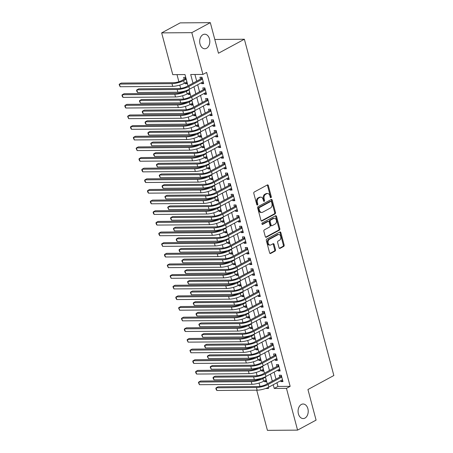 <?xml version="1.0" encoding="UTF-8"?>
<svg xmlns="http://www.w3.org/2000/svg" width="453" height="453" viewBox="0 0 453 453"><rect width="100%" height="100%" fill="white"/><g stroke="black" fill="none" stroke-linecap="round" stroke-linejoin="round"><path stroke-width="0.68" d="M270.985 197.701A0.781 0.544 89.6 0 0 271.296 196.698L268.346 185.6A1.116 0.776 89.6 0 0 267.61 184.875A1.116 0.776 89.6 0 0 267.338 184.949L254.258 192.015A1.116 0.776 89.6 0 0 253.81 193.454L256.76 204.552A0.781 0.544 89.6 0 0 257.78 204.003L257.4 202.565A3.573 2.492 89.6 0 1 258.833 197.967L259.926 197.378A3.573 2.492 89.6 0 1 260.786 197.151A3.573 2.492 89.6 0 1 263.136 199.462L263.521 200.9A0.781 0.544 89.6 0 0 264.541 200.351L264.156 198.912A3.573 2.492 89.6 0 1 265.594 194.314L266.681 193.725A3.573 2.492 89.6 0 1 267.542 193.499A3.573 2.492 89.6 0 1 269.897 195.809L270.277 197.248A0.781 0.544 89.6 0 0 270.985 197.701M270.384 197.491A0.781 0.544 89.6 0 0 270.481 196.704L267.53 185.605A1.116 0.776 89.6 0 0 267.185 185.028M256.868 204.801A0.781 0.544 89.6 0 0 256.964 204.009L256.585 202.57L257.4 202.565M263.623 201.143A0.781 0.544 89.6 0 0 263.725 200.356L263.34 198.918L264.156 198.912M301.336 404.472A7.276 5.074 89.6 0 0 298.159 412.604A7.276 5.074 89.6 0 0 303.199 418.561A7.276 5.074 89.6 0 0 304.96 418.096A7.276 5.074 89.6 0 0 308.131 409.965A7.276 5.074 89.6 0 0 303.091 404.008A7.276 5.074 89.6 0 0 301.336 404.472M202.938 34.677A7.276 5.074 89.6 0 0 199.767 42.809A7.276 5.074 89.6 0 0 204.807 48.76A7.276 5.074 89.6 0 0 206.562 48.295A7.276 5.074 89.6 0 0 209.733 40.164A7.276 5.074 89.6 0 0 204.694 34.207A7.276 5.074 89.6 0 0 202.938 34.677M279.02 247.751A1.116 0.776 89.6 0 0 279.756 248.476A1.116 0.776 89.6 0 0 280.028 248.403L283.697 246.421A1.116 0.776 89.6 0 0 284.144 244.982L280.866 232.655A1.116 0.776 89.6 0 0 280.13 231.93A1.116 0.776 89.6 0 0 279.858 232.004L266.777 239.071A1.116 0.776 89.6 0 0 266.33 240.509L269.609 252.836A1.116 0.776 89.6 0 0 270.345 253.561A1.116 0.776 89.6 0 0 270.617 253.487L275.045 251.092A1.116 0.776 89.6 0 0 275.498 249.654L274.093 244.382A1.116 0.776 89.6 0 0 273.357 243.657A1.116 0.776 89.6 0 0 273.085 243.731L270.888 244.914A2.984 2.084 89.6 0 1 270.169 245.107A2.984 2.084 89.6 0 1 268.102 242.666A2.984 2.084 89.6 0 1 269.405 239.326L278.012 234.677A2.984 2.084 89.6 0 1 278.737 234.484A2.984 2.084 89.6 0 1 280.803 236.925A2.984 2.084 89.6 0 1 279.501 240.26L278.068 241.036A1.116 0.776 89.6 0 0 277.615 242.474L279.02 247.751M188.006 85.86L185 74.558L172.769 74.654L161.659 32.882L180.164 22.882L210.322 22.65L218.465 53.244L244.377 39.241L333.85 375.514L307.938 389.523L316.081 420.118L297.57 430.118L267.417 430.35L256.726 390.175M210.322 22.65L191.812 32.656L202.927 74.422L190.702 74.513L193.001 83.159M276.947 382.734L277.932 386.443L290.158 386.352L206.63 72.423L202.927 74.422M290.158 386.352L286.46 388.351L297.57 430.118M275.05 213.935A1.116 0.776 89.6 0 0 275.498 212.497L272.219 200.169A1.116 0.776 89.6 0 0 271.483 199.445A1.116 0.776 89.6 0 0 271.217 199.518L258.136 206.591A1.116 0.776 89.6 0 0 257.689 208.023L260.968 220.351A1.116 0.776 89.6 0 0 261.704 221.075A1.116 0.776 89.6 0 0 261.97 221.002L275.05 213.935L274.235 213.941A1.116 0.776 89.6 0 0 274.682 212.502L271.404 200.175A1.116 0.776 89.6 0 0 271.064 199.603M276.54 216.415L279.824 228.737A1.116 0.776 89.6 0 1 279.371 230.175L266.29 237.247A1.116 0.776 89.6 0 1 266.024 237.315A1.116 0.776 89.6 0 1 265.288 236.596L263.884 231.319A1.116 0.776 89.6 0 1 264.331 229.881L269.637 227.015A1.116 0.776 89.6 0 0 270.084 225.577L269.156 222.078A1.116 0.776 89.6 0 0 268.419 221.353A1.116 0.776 89.6 0 0 268.153 221.426L262.627 224.411A0.781 0.544 89.6 0 1 262.242 222.95L275.537 215.764A1.116 0.776 89.6 0 1 275.809 215.69A1.116 0.776 89.6 0 1 276.54 216.415L275.73 216.421L279.008 228.742L279.824 228.737M264.393 380.831L264.637 381.749L266.421 380.78M261.562 370.192L261.806 371.103L263.589 370.141M258.731 359.552L258.974 360.463L260.758 359.501M255.9 348.906L256.143 349.824L257.927 348.855M253.068 338.266L253.312 339.178L255.096 338.215M250.237 327.627L250.481 328.538L252.264 327.576M247.406 316.981L247.649 317.898L249.433 316.93M244.575 306.341L244.818 307.253L246.602 306.29M241.743 295.701L241.987 296.613L243.771 295.65M238.912 285.062L239.156 285.973L240.939 285.005M236.081 274.416L236.324 275.328L238.108 274.365M233.25 263.776L233.493 264.688L235.277 263.725M230.418 253.136L230.662 254.048L232.446 253.08M227.587 242.491L227.831 243.403L229.614 242.44M224.756 231.851L224.994 232.763L226.783 231.8M221.925 221.211L222.163 222.123L223.952 221.155M219.088 210.566L219.331 211.483L221.121 210.515M216.257 199.926L216.5 200.838L218.289 199.875M213.425 189.286L213.669 190.198L215.458 189.235M210.594 178.641L210.838 179.558L212.621 178.59M207.763 168.001L208.006 168.912L209.79 167.95M204.932 157.361L205.175 158.273L206.959 157.31M202.1 146.715L202.344 147.633L204.127 146.664M199.269 136.076L199.513 136.987L201.296 136.025M196.438 125.436L196.681 126.347L198.465 125.385M193.607 114.79L193.85 115.708L195.634 114.739M190.775 104.15L191.019 105.062L192.802 104.099M187.944 93.511L188.188 94.422L189.971 93.46M201.415 82.74L201.659 83.658L203.691 83.641L201.993 77.253L199.96 77.27L200.453 79.133M204.246 93.386L204.49 94.298L206.523 94.281L204.824 87.899L202.791 87.91L203.284 89.773M207.078 104.026L207.321 104.937L209.36 104.926L207.655 98.539L205.622 98.556L206.115 100.419M209.909 114.666L210.152 115.583L212.191 115.566L210.492 109.179L208.454 109.196L208.946 111.059M212.74 125.311L212.984 126.223L215.022 126.206L213.323 119.824L211.285 119.835L211.778 121.698M215.571 135.951L215.815 136.863L217.853 136.846L216.155 130.464L214.116 130.481L214.609 132.344M218.403 146.591L218.646 147.508L220.685 147.491L218.986 141.104L216.947 141.121L217.44 142.984M221.234 157.236L221.477 158.148L223.516 158.131L221.817 151.749L219.779 151.761L220.271 153.624M224.065 167.876L224.309 168.788L226.347 168.771L224.648 162.389L222.61 162.406L223.103 164.263M226.896 178.516L227.14 179.433L229.178 179.416L227.48 173.029L225.441 173.046L225.934 174.909M229.728 189.161L229.971 190.073L232.01 190.056L230.311 183.669L228.272 183.686L228.771 185.549M232.559 199.801L232.802 200.713L234.841 200.696L233.142 194.314L231.104 194.331L231.602 196.189M235.39 210.441L235.634 211.353L237.672 211.341L235.973 204.954L233.935 204.971L234.433 206.834M238.221 221.087L238.465 221.998L240.503 221.981L238.805 215.594L236.766 215.611L237.264 217.474M241.053 231.726L241.296 232.638L243.335 232.621L241.636 226.24L239.597 226.257L240.096 228.114M243.884 242.366L244.127 243.278L246.166 243.267L244.467 236.879L242.429 236.896L242.927 238.759M246.715 253.006L246.959 253.923L248.997 253.906L247.298 247.519L245.26 247.536L245.758 249.399M249.546 263.652L249.79 264.563L251.828 264.546L250.13 258.165L248.091 258.176L248.589 260.039M252.383 274.291L252.621 275.203L254.66 275.192L252.961 268.805L250.922 268.822L251.421 270.684M255.215 284.931L255.452 285.849L257.491 285.832L255.792 279.444L253.754 279.461L254.252 281.324M258.046 295.577L258.289 296.489L260.322 296.472L258.623 290.09L256.591 290.101L257.083 291.964M260.877 306.217L261.121 307.128L263.153 307.117L261.455 300.73L259.422 300.747L259.914 302.61M263.708 316.857L263.952 317.774L265.985 317.757L264.286 311.37L262.253 311.387L262.746 313.25M266.54 327.502L266.783 328.414L268.822 328.397L267.117 322.015L265.084 322.026L265.577 323.889M269.371 338.142L269.614 339.054L271.653 339.042L269.954 332.655L267.916 332.672L268.408 334.535M272.202 348.782L272.446 349.699L274.484 349.682L272.785 343.295L270.747 343.312L271.239 345.175M275.033 359.427L275.277 360.339L277.315 360.322L275.617 353.94L273.578 353.952L274.071 355.815M277.865 370.067L278.108 370.979L280.147 370.967L278.448 364.58L276.409 364.597L276.902 366.46M194.926 74.485L196.704 81.161M197.667 84.768L199.535 91.8M200.498 95.407L202.366 102.44M203.329 106.053L205.198 113.086M206.16 116.693L208.029 123.726M208.992 127.333L210.86 134.365M211.823 137.978L213.691 145.011M214.654 148.618L216.523 155.651M217.485 159.258L219.354 166.291M220.317 169.903L222.185 176.936M223.148 180.543L225.022 187.576M225.979 191.183L227.853 198.216M228.81 201.828L230.685 208.861M231.642 212.468L233.516 219.501M234.473 223.108L236.347 230.141M237.304 233.754L239.178 240.786M240.135 244.394L242.01 251.426M242.967 255.033L244.841 262.066M245.798 265.679L247.672 272.706M248.635 276.319L250.503 283.351M251.466 286.959L253.335 293.991M254.297 297.604L256.166 304.631M257.128 308.244L258.997 315.277M259.96 318.884L261.828 325.917M262.791 329.529L264.66 336.556M265.622 340.169L267.491 347.202M268.453 350.809L270.322 357.842M271.285 361.449L273.153 368.482M274.116 372.094L275.985 379.127M280.696 380.707L280.939 381.624L282.978 381.607L281.279 375.22L279.241 375.237L279.733 377.1M176.998 74.62L178.89 81.744M179.784 85.096L180.668 88.409M181.568 91.8L181.721 92.384M182.616 95.736L183.499 99.054M184.399 102.446L184.552 103.029M185.447 106.376L186.33 109.694M187.231 113.086L187.389 113.669M188.278 117.021L189.161 120.334M190.062 123.726L190.22 124.309M191.109 127.661L191.993 130.979M192.893 134.371L193.052 134.949M193.941 138.301L194.824 141.619M195.724 145.011L195.883 145.594M196.772 148.946L197.655 152.259M198.556 155.651L198.714 156.234M199.603 159.586L200.486 162.904M201.387 166.296L201.545 166.874M202.434 170.226L203.318 173.544M204.218 176.936L204.377 177.519M205.266 180.872L206.149 184.184M207.055 187.576L207.208 188.159M208.097 191.511L208.98 194.83M209.886 198.221L210.039 198.799M210.928 202.151L211.811 205.469M212.717 208.861L212.87 209.445M213.759 212.797L214.643 216.109M215.549 219.501L215.702 220.084M216.596 223.437L217.474 226.755M218.38 230.141L218.533 230.724M219.428 234.076L220.305 237.395M221.211 240.786L221.364 241.37M222.259 244.722L223.136 248.034M224.042 251.426L224.195 252.01M225.09 255.362L225.973 258.68M226.874 262.066L227.027 262.649M227.921 266.002L228.805 269.32M229.705 272.712L229.858 273.295M230.753 276.647L231.636 279.96M232.536 283.351L232.689 283.935M233.584 287.287L234.467 290.605M235.367 293.991L235.52 294.575M236.415 297.927L237.298 301.245M238.199 304.637L238.352 305.22M239.246 308.567L240.13 311.885M241.03 315.277L241.183 315.86M242.078 319.212L242.961 322.525M243.861 325.917L244.02 326.5M244.909 329.852L245.792 333.17M246.692 336.562L246.851 337.145M247.74 340.492L248.623 343.81M249.524 347.202L249.682 347.785M250.571 351.137L251.455 354.45M252.355 357.842L252.514 358.425M253.403 361.777L254.286 365.095M255.186 368.487L255.345 369.07M256.234 372.417L257.117 375.735M258.017 379.127L258.176 379.71M259.065 383.062L259.948 386.375M185.113 82.865L185.356 83.782L187.395 83.765L185.696 77.378L183.658 77.395L184.15 79.258M188.188 94.422L190.226 94.405L188.912 89.479M191.019 105.062L193.057 105.051L191.744 100.119M193.85 115.708L195.889 115.691L194.58 110.77M196.681 126.347L198.72 126.33L197.412 121.415M199.513 136.987L201.551 136.976L200.243 132.055M202.344 147.633L204.382 147.616L203.074 142.695M205.175 158.273L207.214 158.256L205.905 153.341M208.006 168.912L210.045 168.895L208.737 163.969M210.838 179.558L212.876 179.541L211.568 174.615M213.669 190.198L215.707 190.181L214.382 185.266M216.5 200.838L218.539 200.821L217.214 195.906M219.331 211.483L221.37 211.466L220.045 206.545M222.163 222.123L224.201 222.106L222.876 217.185M224.994 232.763L227.032 232.746L225.707 227.831M227.831 243.403L229.864 243.391L228.539 238.471M230.662 254.048L232.695 254.031L231.387 249.105M233.493 264.688L235.526 264.671L234.218 259.745M236.324 275.328L238.363 275.316L237.032 270.396M239.156 285.973L241.194 285.956L239.864 281.036M241.987 296.613L244.025 296.596L242.695 291.681M244.818 307.253L246.857 307.242L245.526 302.321M247.649 317.898L249.688 317.881L248.357 312.961M250.481 328.538L252.519 328.521L251.205 323.595M253.312 339.178L255.35 339.167L254.037 334.24M256.143 349.824L258.182 349.807L256.851 344.886M258.974 360.463L261.013 360.446L259.682 355.531M261.806 371.103L263.844 371.092L262.514 366.171M264.637 381.749L266.675 381.732L265.345 376.811M244.377 39.241L214.796 39.468M161.659 32.882L191.812 32.656M265.588 388.51L268.527 388.487L268.244 387.423M267.287 383.827L265.413 376.783M264.456 373.187L262.581 366.137M261.624 362.542L259.75 355.497M258.793 351.902L256.919 344.858M255.962 341.262L254.088 334.212M253.131 330.616L251.256 323.572M250.299 319.977L248.425 312.932M247.468 309.337L245.594 302.287M244.637 298.691L242.763 291.647M241.806 288.051L239.926 281.007M238.969 277.412L237.095 270.367M236.138 266.772L234.263 259.722M233.306 256.126L231.432 249.082M230.475 245.486L228.601 238.442M227.644 234.847L225.77 227.797M224.813 224.201L222.938 217.157M221.981 213.561L220.107 206.517M219.15 202.921L217.276 195.872M216.319 192.276L214.445 185.232M213.488 181.636L211.613 174.592M210.656 170.996L208.782 163.946M207.825 160.351L205.951 153.307M204.994 149.711L203.12 142.667M202.163 139.071L200.288 132.021M199.331 128.425L197.457 121.381M196.5 117.786L194.626 110.742M193.669 107.146L191.795 100.096M190.838 96.5L188.963 89.456M273.244 384.733L274.235 388.442L286.46 388.351M193.963 86.766L195.832 93.799M196.795 97.412L198.663 104.445M199.626 108.052L201.494 115.085M202.457 118.692L204.326 125.724M205.288 129.337L207.163 136.37M208.12 139.977L209.994 147.01M210.951 150.617L212.825 157.65M213.782 161.262L215.656 168.295M216.613 171.902L218.488 178.935M219.445 182.542L221.319 189.575M222.276 193.188L224.15 200.22M225.107 203.827L226.981 210.86M227.938 214.467L229.813 221.5M230.775 225.113L232.644 232.14M233.606 235.753L235.475 242.785M236.438 246.392L238.306 253.425M239.269 257.038L241.138 264.065M242.1 267.678L243.969 274.711M244.931 278.318L246.8 285.35M247.763 288.963L249.631 295.99M250.594 299.603L252.463 306.636M253.425 310.243L255.294 317.276M256.256 320.888L258.125 327.915M259.088 331.528L260.956 338.561M261.919 342.168L263.793 349.201M264.75 352.808L266.624 359.841M267.581 363.453L269.456 370.486M270.413 374.093L272.287 381.126M277.932 386.443L274.235 388.442M185.356 83.782L187.14 82.814M201.659 83.658L203.442 82.689M204.49 94.298L206.274 93.335M207.321 104.937L209.105 103.975M210.152 115.583L211.936 114.615M212.984 126.223L214.767 125.26M215.815 136.863L217.599 135.9M218.646 147.508L220.43 146.54M221.477 158.148L223.261 157.18M224.309 168.788L226.092 167.825M227.14 179.433L228.924 178.465M229.971 190.073L231.755 189.105M232.802 200.713L234.586 199.75M235.634 211.353L237.417 210.39M238.465 221.998L240.249 221.03M241.296 232.638L243.08 231.676M244.127 243.278L245.917 242.315M246.959 253.923L248.748 252.955M249.79 264.563L251.579 263.601M252.621 275.203L254.41 274.241M255.452 285.849L257.242 284.88M258.289 296.489L260.073 295.526M261.121 307.128L262.904 306.166M263.952 317.774L265.735 316.806M266.783 328.414L268.567 327.451M269.614 339.054L271.398 338.091M272.446 349.699L274.229 348.731M275.277 360.339L277.06 359.376M278.108 370.979L279.892 370.016M280.939 381.624L282.723 380.656M267.542 193.499L266.726 193.505A3.573 2.492 89.6 0 0 265.866 193.731L266.681 193.725M263.34 198.918A3.573 2.492 89.6 0 1 264.779 194.32L265.866 193.731M260.786 197.151L259.971 197.157A3.573 2.492 89.6 0 0 259.11 197.383L259.926 197.378M256.585 202.57A3.573 2.492 89.6 0 1 258.017 197.972L259.11 197.383M261.307 220.928L274.235 213.941M271.511 201.868A0.781 0.544 89.6 0 0 270.803 201.415L259.326 207.616A0.781 0.544 89.6 0 0 259.008 208.623L259.41 210.141A3.573 2.492 89.6 0 0 261.766 212.451A3.573 2.492 89.6 0 0 262.627 212.225L270.475 207.984A3.573 2.492 89.6 0 0 271.913 203.386L271.511 201.868M270.367 201.415A0.781 0.544 89.6 0 0 269.988 201.421L270.803 201.415M261.766 212.451L260.951 212.457A3.573 2.492 89.6 0 1 258.595 210.147L258.193 208.629A0.781 0.544 89.6 0 1 258.51 207.627L269.988 201.421M265.634 237.168L278.555 230.181A1.116 0.776 89.6 0 0 279.008 228.742M268.419 221.353L267.604 221.358A1.116 0.776 89.6 0 0 267.338 221.432L262.083 224.275M275.141 224.037A2.984 2.084 89.6 0 0 276.443 220.702A2.984 2.084 89.6 0 0 274.376 218.261A2.984 2.084 89.6 0 0 273.657 218.454L270.622 220.09A1.116 0.776 89.6 0 0 270.175 221.528L271.104 225.028A1.116 0.776 89.6 0 0 271.84 225.753A1.116 0.776 89.6 0 0 272.111 225.679L275.141 224.037M274.376 218.261L273.561 218.267A2.984 2.084 89.6 0 0 272.842 218.459L273.657 218.454M271.84 225.753L271.024 225.758A1.116 0.776 89.6 0 1 270.288 225.033L269.359 221.534A1.116 0.776 89.6 0 1 269.807 220.096L272.842 218.459M275.73 216.421A1.116 0.776 89.6 0 0 275.384 215.843M278.737 234.484L277.921 234.49A2.984 2.084 89.6 0 0 277.196 234.682L278.012 234.677M270.169 245.107L269.354 245.113A2.984 2.084 89.6 0 1 267.287 242.672A2.984 2.084 89.6 0 1 268.589 239.337L277.196 234.682M269.954 253.414L274.235 251.098A1.116 0.776 89.6 0 0 274.682 249.66L273.278 244.388A1.116 0.776 89.6 0 0 272.933 243.81M279.365 248.323L282.882 246.426A1.116 0.776 89.6 0 0 283.329 244.988L280.05 232.661A1.116 0.776 89.6 0 0 279.705 232.089M186.087 78.845L184.898 78.856L181.596 80.64A5.685 1.416 165.1 0 1 173.822 82.672L121.291 83.075L119.439 84.071L171.97 83.669A8.528 2.123 -14.9 0 0 183.635 80.623L186.189 79.241M184.898 78.856L185.775 77.689M120.147 86.733L119.15 84.581L119.439 84.071L120.147 86.733L172.678 86.33A8.528 2.123 -14.9 0 0 184.343 83.284L186.896 81.902M202.383 78.72L201.2 78.731L186.795 86.517A5.685 1.416 165.1 0 1 179.014 88.545L138.714 88.856L136.863 89.858L177.168 89.547A8.528 2.123 -14.9 0 0 188.833 86.5L202.491 79.116M137.57 92.514L136.851 91.427L136.568 90.362L136.863 89.858L137.57 92.514L177.876 92.208A8.528 2.123 -14.9 0 0 189.541 89.162L203.199 81.778M201.2 78.731L202.078 77.565M185.028 90.957L184.428 91.279A5.685 1.416 165.1 0 1 176.653 93.312L124.122 93.714L122.27 94.717L174.801 94.315A8.528 2.123 -14.9 0 0 186.466 91.263L189.02 89.887M122.978 97.372L122.265 96.285L121.982 95.221L122.27 94.717L122.978 97.372L175.509 96.97A8.528 2.123 -14.9 0 0 187.174 93.924L189.728 92.542M187.859 101.597L187.259 101.919A5.685 1.416 165.1 0 1 179.484 103.952L126.953 104.354L125.102 105.356L177.633 104.954A8.528 2.123 -14.9 0 0 189.297 101.908L191.851 100.526M125.809 108.018L125.096 106.925L124.813 105.86L125.102 105.356L125.809 108.018L178.34 107.616A8.528 2.123 -14.9 0 0 190.005 104.564L192.559 103.188M190.69 112.242L190.09 112.565A5.685 1.416 165.1 0 1 182.316 114.598L129.785 115L127.933 115.996L180.464 115.594A8.528 2.123 -14.9 0 0 192.129 112.548L194.682 111.166M128.641 118.658L127.644 116.506L127.933 115.996L128.641 118.658L181.172 118.256A8.528 2.123 -14.9 0 0 192.836 115.209L195.39 113.828M193.522 122.882L192.921 123.205A5.685 1.416 165.1 0 1 185.147 125.238L132.616 125.64L130.764 126.642L183.295 126.24A8.528 2.123 -14.9 0 0 194.96 123.188L197.514 121.806M131.472 129.298L130.758 128.21L130.475 127.146L130.764 126.642L131.472 129.298L184.003 128.895A8.528 2.123 -14.9 0 0 195.668 125.849L198.221 124.467M205.215 89.366L204.031 89.371L189.626 97.157A5.685 1.416 165.1 0 1 181.846 99.19L141.546 99.496L139.694 100.498L180 100.187A8.528 2.123 -14.9 0 0 191.664 97.14L205.322 89.756M140.402 103.159L139.399 101.002L139.694 100.498L140.402 103.159L180.707 102.848A8.528 2.123 -14.9 0 0 192.372 99.802L206.03 92.418M204.031 89.371L204.909 88.205M208.046 100.005L206.862 100.011L192.457 107.797A5.685 1.416 165.1 0 1 184.677 109.83L144.377 110.141L142.525 111.138L182.831 110.832A8.528 2.123 -14.9 0 0 194.496 107.786L208.154 100.402M143.233 113.799L142.514 112.712L142.231 111.648L142.525 111.138L143.233 113.799L183.539 113.493A8.528 2.123 -14.9 0 0 195.203 110.441L208.861 103.063M206.862 100.011L207.74 98.845M210.877 110.645L209.694 110.657L195.288 118.443A5.685 1.416 165.1 0 1 187.514 120.47L147.208 120.781L145.356 121.783L185.662 121.472A8.528 2.123 -14.9 0 0 197.327 118.426L210.985 111.042M146.064 124.439L145.345 123.352L145.062 122.287L145.356 121.783L146.064 124.439L186.37 124.133A8.528 2.123 -14.9 0 0 198.035 121.087L211.693 113.703M209.694 110.657L210.571 109.49M213.708 121.285L212.525 121.296L198.12 129.082A5.685 1.416 165.1 0 1 190.345 131.115L150.039 131.421L148.188 132.423L188.493 132.112A8.528 2.123 -14.9 0 0 200.158 129.065L213.816 121.681M148.895 135.085L148.176 133.992L147.893 132.927L148.188 132.423L148.895 135.085L189.201 134.773A8.528 2.123 -14.9 0 0 200.866 131.727L214.524 124.343M212.525 121.296L213.403 120.13M196.353 133.522L195.753 133.845A5.685 1.416 165.1 0 1 187.978 135.877L135.447 136.279L133.595 137.282L186.126 136.88A8.528 2.123 -14.9 0 0 197.791 133.833L200.345 132.452M134.303 139.943L133.307 137.786L133.595 137.282L134.303 139.943L186.834 139.541A8.528 2.123 -14.9 0 0 198.499 136.489L201.053 135.113M216.545 131.931L215.356 131.936L200.951 139.722A5.685 1.416 165.1 0 1 193.176 141.755L152.871 142.066L151.019 143.063L191.325 142.757A8.528 2.123 -14.9 0 0 202.989 139.705L216.647 132.327M151.727 145.724L150.724 143.573L151.019 143.063L151.727 145.724L192.032 145.419A8.528 2.123 -14.9 0 0 203.697 142.367L217.355 134.988M215.356 131.936L216.234 130.77M199.184 144.167L198.59 144.49A5.685 1.416 165.1 0 1 190.809 146.523L138.278 146.925L136.427 147.921L188.958 147.519A8.528 2.123 -14.9 0 0 200.622 144.473L203.176 143.091M137.134 150.583L136.138 148.431L136.427 147.921L137.134 150.583L189.665 150.181A8.528 2.123 -14.9 0 0 201.33 147.134L203.884 145.753M219.377 142.57L218.187 142.582L203.782 150.368A5.685 1.416 165.1 0 1 196.007 152.395L155.702 152.706L153.85 153.709L194.156 153.397A8.528 2.123 -14.9 0 0 205.821 150.351L219.479 142.967M154.558 156.364L153.844 155.277L153.561 154.213L153.85 153.709L154.558 156.364L194.864 156.059A8.528 2.123 -14.9 0 0 206.528 153.012L220.186 145.628M218.187 142.582L219.065 141.415M202.015 154.807L201.421 155.13A5.685 1.416 165.1 0 1 193.641 157.163L141.109 157.565L139.264 158.567L191.789 158.159A8.528 2.123 -14.9 0 0 203.454 155.113L206.007 153.731M139.971 161.223L139.252 160.136L138.969 159.071L139.264 158.567L139.971 161.223L192.497 160.821A8.528 2.123 -14.9 0 0 204.161 157.774L206.715 156.393M222.208 153.21L221.019 153.222L206.613 161.008A5.685 1.416 165.1 0 1 198.839 163.04L158.533 163.346L156.681 164.348L196.987 164.037A8.528 2.123 -14.9 0 0 208.652 160.991L222.31 153.607M157.389 167.01L156.393 164.852L156.681 164.348L157.389 167.01L197.695 166.698A8.528 2.123 -14.9 0 0 209.36 163.652L223.018 156.268M221.019 153.222L221.896 152.055M204.847 165.447L204.252 165.77A5.685 1.416 165.1 0 1 196.472 167.803L143.941 168.205L142.095 169.207L194.62 168.805A8.528 2.123 -14.9 0 0 206.285 165.758L208.844 164.377M142.803 171.868L142.083 170.775L141.8 169.711L142.095 169.207L142.803 171.868L195.328 171.466A8.528 2.123 -14.9 0 0 206.993 168.414L209.552 167.038M225.039 163.856L223.85 163.861L209.445 171.647A5.685 1.416 165.1 0 1 201.67 173.68L161.364 173.992L159.513 174.988L199.818 174.682A8.528 2.123 -14.9 0 0 211.483 171.63L225.141 164.252M160.22 177.65L159.224 175.498L159.513 174.988L160.22 177.65L200.526 177.338A8.528 2.123 -14.9 0 0 212.191 174.292L225.849 166.914M223.85 163.861L224.728 162.695M207.678 176.092L207.083 176.415A5.685 1.416 165.1 0 1 199.303 178.442L146.772 178.85L144.926 179.847L197.451 179.445A8.528 2.123 -14.9 0 0 209.122 176.398L211.676 175.017M145.634 182.508L144.915 181.421L144.632 180.356L144.926 179.847L145.634 182.508L198.159 182.106A8.528 2.123 -14.9 0 0 209.83 179.06L212.383 177.678M227.87 174.496L226.681 174.507L212.276 182.293A5.685 1.416 165.1 0 1 204.501 184.32L164.196 184.631L162.344 185.634L202.65 185.322A8.528 2.123 -14.9 0 0 214.314 182.276L227.972 174.892M163.052 188.289L162.338 187.202L162.055 186.138L162.344 185.634L163.052 188.289L203.357 187.984A8.528 2.123 -14.9 0 0 215.022 184.937L228.68 177.553M226.681 174.507L227.559 173.34M210.509 186.732L209.915 187.055A5.685 1.416 165.1 0 1 202.134 189.088L149.609 189.49L147.757 190.492L200.283 190.084A8.528 2.123 -14.9 0 0 211.953 187.038L214.507 185.656M148.465 193.148L147.746 192.061L147.463 190.996L147.757 190.492L148.465 193.148L200.99 192.746A8.528 2.123 -14.9 0 0 212.661 189.699L215.215 188.318M230.702 185.135L229.512 185.147L215.107 192.933A5.685 1.416 165.1 0 1 207.332 194.966L167.027 195.271L165.175 196.274L205.481 195.962A8.528 2.123 -14.9 0 0 217.146 192.916L230.804 185.532M165.883 198.935L164.886 196.778L165.175 196.274L165.883 198.935L206.189 198.624A8.528 2.123 -14.9 0 0 217.853 195.577L231.511 188.193M229.512 185.147L230.39 183.98M213.34 197.372L212.746 197.695A5.685 1.416 165.1 0 1 204.966 199.728L152.44 200.13L150.589 201.132L203.114 200.73A8.528 2.123 -14.9 0 0 214.784 197.684L217.338 196.302M151.296 203.793L150.577 202.701L150.294 201.636L150.589 201.132L151.296 203.793L203.822 203.391A8.528 2.123 -14.9 0 0 215.492 200.339L218.046 198.963M233.533 195.781L232.344 195.787L217.938 203.573A5.685 1.416 165.1 0 1 210.164 205.605L169.858 205.917L168.006 206.913L208.312 206.608A8.528 2.123 -14.9 0 0 219.977 203.556L233.635 196.177M168.714 209.575L167.718 207.423L168.006 206.913L168.714 209.575L209.02 209.263A8.528 2.123 -14.9 0 0 220.685 206.217L234.343 198.839M232.344 195.787L233.221 194.62M216.172 208.018L215.577 208.34A5.685 1.416 165.1 0 1 207.797 210.368L155.271 210.775L153.42 211.772L205.951 211.37A8.528 2.123 -14.9 0 0 217.616 208.323L220.169 206.942M154.128 214.433L153.408 213.346L153.125 212.281L153.42 211.772L154.128 214.433L206.659 214.031A8.528 2.123 -14.9 0 0 218.323 210.985L220.877 209.603M236.364 206.421L235.175 206.432L220.77 214.212A5.685 1.416 165.1 0 1 212.995 216.245L172.689 216.557L170.838 217.559L211.143 217.247A8.528 2.123 -14.9 0 0 222.808 214.201L236.466 206.817M171.545 220.215L170.832 219.127L170.549 218.063L170.838 217.559L171.545 220.215L211.851 219.909A8.528 2.123 -14.9 0 0 223.516 216.862L237.174 209.479M235.175 206.432L236.053 205.266M219.003 218.657L218.408 218.98A5.685 1.416 165.1 0 1 210.628 221.013L158.103 221.415L156.251 222.417L208.782 222.01A8.528 2.123 -14.9 0 0 220.447 218.963L223.001 217.582M156.959 225.073L156.24 223.986L155.957 222.921L156.251 222.417L156.959 225.073L209.49 224.671A8.528 2.123 -14.9 0 0 221.155 221.625L223.708 220.243M239.195 217.061L238.006 217.072L223.601 224.858A5.685 1.416 165.1 0 1 215.826 226.891L175.521 227.196L173.669 228.199L213.975 227.887A8.528 2.123 -14.9 0 0 225.639 224.841L239.303 217.457M174.377 230.86L173.38 228.703L173.669 228.199L174.377 230.86L214.682 230.549A8.528 2.123 -14.9 0 0 226.347 227.502L240.011 220.118M238.006 217.072L238.89 215.905M221.834 229.297L221.24 229.62A5.685 1.416 165.1 0 1 213.459 231.653L160.934 232.055L159.082 233.057L211.613 232.655A8.528 2.123 -14.9 0 0 223.278 229.603L225.832 228.227M159.79 235.719L159.071 234.626L158.788 233.561L159.082 233.057L159.79 235.719L212.321 235.317A8.528 2.123 -14.9 0 0 223.986 232.264L226.54 230.888M242.027 227.706L240.837 227.712L226.432 235.498A5.685 1.416 165.1 0 1 218.657 237.531L178.352 237.836L176.5 238.839L216.806 238.533A8.528 2.123 -14.9 0 0 228.471 235.481L242.134 228.102M177.214 241.5L176.494 240.407L176.211 239.348L176.5 238.839L177.214 241.5L217.514 241.189A8.528 2.123 -14.9 0 0 229.178 238.142L242.842 230.758M240.837 227.712L241.721 226.545M224.665 239.943L224.071 240.266A5.685 1.416 165.1 0 1 216.296 242.293L163.765 242.695L161.914 243.697L214.445 243.295A8.528 2.123 -14.9 0 0 226.109 240.249L228.663 238.867M162.621 246.358L161.619 244.207L161.914 243.697L162.621 246.358L215.152 245.956A8.528 2.123 -14.9 0 0 226.817 242.91L229.371 241.528M244.858 238.346L243.669 238.357L229.269 246.138A5.685 1.416 165.1 0 1 221.489 248.17L181.183 248.482L179.337 249.478L219.637 249.173A8.528 2.123 -14.9 0 0 231.302 246.126L244.965 238.742M180.045 252.14L179.326 251.053L179.043 249.988L179.337 249.478L180.045 252.14L220.345 251.834A8.528 2.123 -14.9 0 0 232.01 248.788L245.673 241.404M243.669 238.357L244.552 237.191M227.497 250.583L226.902 250.905A5.685 1.416 165.1 0 1 219.127 252.938L166.596 253.34L164.745 254.337L217.276 253.935A8.528 2.123 -14.9 0 0 228.941 250.888L231.494 249.507M165.453 256.998L164.733 255.911L164.45 254.846L164.745 254.337L165.453 256.998L217.984 256.596A8.528 2.123 -14.9 0 0 229.648 253.55L232.202 252.168M247.689 248.986L246.5 248.997L232.1 256.783A5.685 1.416 165.1 0 1 224.32 258.816L184.014 259.122L182.168 260.124L222.468 259.812A8.528 2.123 -14.9 0 0 234.133 256.766L247.797 249.382M182.876 262.785L182.157 261.692L181.874 260.628L182.168 260.124L182.876 262.785L223.176 262.474A8.528 2.123 -14.9 0 0 234.841 259.427L248.504 252.044M246.5 248.997L247.383 247.831M230.328 261.222L229.733 261.545A5.685 1.416 165.1 0 1 221.959 263.578L169.428 263.98L167.576 264.982L220.107 264.58A8.528 2.123 -14.9 0 0 231.772 261.528L234.326 260.152M168.284 267.644L167.282 265.486L167.576 264.982L168.284 267.644L220.815 267.242A8.528 2.123 -14.9 0 0 232.48 264.19L235.033 262.808M250.52 259.631L249.331 259.637L234.931 267.423A5.685 1.416 165.1 0 1 227.151 269.456L186.846 269.762L185 270.764L225.3 270.458A8.528 2.123 -14.9 0 0 236.964 267.406L250.628 260.028M185.707 273.425L184.988 272.332L184.705 271.268L185 270.764L185.707 273.425L226.007 273.114A8.528 2.123 -14.9 0 0 237.672 270.067L251.336 262.683M249.331 259.637L250.215 258.47M233.159 271.868L232.565 272.191A5.685 1.416 165.1 0 1 224.79 274.218L172.259 274.62L170.407 275.622L222.938 275.22A8.528 2.123 -14.9 0 0 234.603 272.174L237.157 270.792M171.115 278.284L170.113 276.126L170.407 275.622L171.115 278.284L223.646 277.882A8.528 2.123 -14.9 0 0 235.311 274.835L237.865 273.453M253.352 270.271L252.162 270.282L237.763 278.063A5.685 1.416 165.1 0 1 229.982 280.096L189.682 280.407L187.831 281.404L228.131 281.098A8.528 2.123 -14.9 0 0 239.801 278.051L253.459 270.668M188.539 284.065L187.536 281.913L187.831 281.404L188.539 284.065L228.839 283.759A8.528 2.123 -14.9 0 0 240.509 280.707L254.167 273.329M252.162 270.282L253.046 269.116M235.99 282.508L235.396 282.831A5.685 1.416 165.1 0 1 227.621 284.863L175.09 285.265L173.239 286.262L225.77 285.86A8.528 2.123 -14.9 0 0 237.434 282.814L239.988 281.432M173.946 288.923L172.95 286.772L173.239 286.262L173.946 288.923L226.477 288.521A8.528 2.123 -14.9 0 0 238.142 285.475L240.696 284.093M256.183 280.911L254.999 280.922L240.594 288.708A5.685 1.416 165.1 0 1 232.814 290.741L192.514 291.047L190.662 292.049L230.962 291.738A8.528 2.123 -14.9 0 0 242.632 288.691L256.29 281.307M191.37 294.71L190.368 292.553L190.662 292.049L191.37 294.71L231.67 294.399A8.528 2.123 -14.9 0 0 243.34 291.353L256.998 283.969M254.999 280.922L255.877 279.756M238.822 293.148L238.227 293.47A5.685 1.416 165.1 0 1 230.452 295.503L177.921 295.905L176.07 296.908L228.601 296.505A8.528 2.123 -14.9 0 0 240.266 293.453L242.819 292.077M176.778 299.569L176.064 298.476L175.781 297.411L176.07 296.908L176.778 299.569L229.309 299.161A8.528 2.123 -14.9 0 0 240.973 296.115L243.527 294.733M259.014 291.556L257.831 291.562L243.425 299.348A5.685 1.416 165.1 0 1 235.645 301.381L195.345 301.687L193.493 302.689L233.793 302.383A8.528 2.123 -14.9 0 0 245.464 299.331L259.122 291.953M194.201 305.35L193.199 303.193L193.493 302.689L194.201 305.35L234.501 305.039A8.528 2.123 -14.9 0 0 246.172 301.992L259.829 294.609M257.831 291.562L258.708 290.396M241.659 303.793L241.058 304.11A5.685 1.416 165.1 0 1 233.284 306.143L180.753 306.545L178.901 307.547L231.432 307.145A8.528 2.123 -14.9 0 0 243.097 304.099L245.651 302.717M179.609 310.209L178.612 308.051L178.901 307.547L179.609 310.209L232.14 309.807A8.528 2.123 -14.9 0 0 243.805 306.76L246.358 305.379M261.845 302.196L260.662 302.208L246.256 309.988A5.685 1.416 165.1 0 1 238.476 312.021L198.176 312.332L196.325 313.329L236.63 313.023A8.528 2.123 -14.9 0 0 248.295 309.977L261.953 302.593M197.032 315.99L196.313 314.903L196.03 313.838L196.325 313.329L197.032 315.99L237.338 315.684A8.528 2.123 -14.9 0 0 249.003 312.632L262.661 305.254M260.662 302.208L261.54 301.041M244.49 314.433L243.89 314.756A5.685 1.416 165.1 0 1 236.115 316.789L183.584 317.191L181.732 318.187L234.263 317.785A8.528 2.123 -14.9 0 0 245.928 314.739L248.482 313.357M182.44 320.849L181.443 318.697L181.732 318.187L182.44 320.849L234.971 320.447A8.528 2.123 -14.9 0 0 246.636 317.4L249.19 316.018M264.677 312.836L263.493 312.847L249.088 320.633A5.685 1.416 165.1 0 1 241.307 322.666L201.007 322.972L199.156 323.974L239.461 323.663A8.528 2.123 -14.9 0 0 251.126 320.616L264.784 313.233M199.864 326.636L198.861 324.478L199.156 323.974L199.864 326.636L240.169 326.324A8.528 2.123 -14.9 0 0 251.834 323.278L265.492 315.894M263.493 312.847L264.371 311.681M247.321 325.073L246.721 325.396A5.685 1.416 165.1 0 1 238.946 327.428L186.415 327.83L184.564 328.833L237.095 328.431A8.528 2.123 -14.9 0 0 248.759 325.379L251.313 324.003M185.271 331.494L184.558 330.401L184.275 329.337L184.564 328.833L185.271 331.494L237.802 331.086A8.528 2.123 -14.9 0 0 249.467 328.04L252.021 326.658M267.508 323.482L266.324 323.487L251.919 331.273A5.685 1.416 165.1 0 1 244.139 333.306L203.839 333.612L201.987 334.614L242.293 334.303A8.528 2.123 -14.9 0 0 253.957 331.256L267.615 323.878M202.695 337.275L201.693 335.118L201.987 334.614L202.695 337.275L243.001 336.964A8.528 2.123 -14.9 0 0 254.665 333.918L268.323 326.534M266.324 323.487L267.202 322.321M250.152 335.718L249.552 336.035A5.685 1.416 165.1 0 1 241.777 338.068L189.246 338.47L187.395 339.473L239.926 339.07A8.528 2.123 -14.9 0 0 251.591 336.024L254.144 334.642M188.103 342.134L187.106 339.976L187.395 339.473L188.103 342.134L240.634 341.732A8.528 2.123 -14.9 0 0 252.298 338.685L254.852 337.304M270.339 334.121L269.156 334.133L254.75 341.913A5.685 1.416 165.1 0 1 246.976 343.946L206.67 344.257L204.818 345.254L245.124 344.948A8.528 2.123 -14.9 0 0 256.789 341.902L270.447 334.518M205.526 347.915L204.807 346.828L204.524 345.764L204.818 345.254L205.526 347.915L245.832 347.61A8.528 2.123 -14.9 0 0 257.497 344.557L271.154 337.179M269.156 334.133L270.033 332.966M252.984 346.358L252.383 346.681A5.685 1.416 165.1 0 1 244.609 348.714L192.078 349.116L190.226 350.112L242.757 349.71A8.528 2.123 -14.9 0 0 254.422 346.664L256.976 345.282M190.934 352.774L189.937 350.622L190.226 350.112L190.934 352.774L243.465 352.372A8.528 2.123 -14.9 0 0 255.13 349.325L257.683 347.944M255.815 356.998L255.215 357.321A5.685 1.416 165.1 0 1 247.44 359.354L194.909 359.756L193.057 360.758L245.588 360.356A8.528 2.123 -14.9 0 0 257.253 357.304L259.807 355.928M193.765 363.419L193.052 362.326L192.768 361.262L193.057 360.758L193.765 363.419L246.296 363.012A8.528 2.123 -14.9 0 0 257.961 359.965L260.515 358.583M258.646 367.643L258.051 367.961A5.685 1.416 165.1 0 1 250.271 369.993L197.74 370.395L195.889 371.398L248.42 370.996A8.528 2.123 -14.9 0 0 260.084 367.949L262.638 366.568M196.602 374.059L195.883 372.966L195.6 371.902L195.889 371.398L196.602 374.059L249.127 373.657A8.528 2.123 -14.9 0 0 260.792 370.605L263.346 369.229M273.17 344.761L271.987 344.773L257.581 352.559A5.685 1.416 165.1 0 1 249.807 354.586L209.501 354.897L207.65 355.899L247.955 355.588A8.528 2.123 -14.9 0 0 259.62 352.542L273.278 345.158M208.357 358.561L207.355 356.403L207.65 355.899L208.357 358.561L248.663 358.249A8.528 2.123 -14.9 0 0 260.328 355.203L273.986 347.819M271.987 344.773L272.865 343.606M276.007 355.407L274.818 355.412L260.413 363.198A5.685 1.416 165.1 0 1 252.638 365.231L212.332 365.537L210.481 366.539L250.786 366.228A8.528 2.123 -14.9 0 0 262.451 363.181L276.109 355.798M211.189 369.201L210.192 367.043L210.481 366.539L211.189 369.201L251.494 368.889A8.528 2.123 -14.9 0 0 263.159 365.843L276.817 358.459M274.818 355.412L275.696 354.246M278.838 366.047L277.649 366.052L263.244 373.838A5.685 1.416 165.1 0 1 255.469 375.871L215.164 376.183L213.312 377.179L253.618 376.873A8.528 2.123 -14.9 0 0 265.282 373.827L278.94 366.443M214.02 379.841L213.306 378.753L213.023 377.689L213.312 377.179L214.02 379.841L254.326 379.535A8.528 2.123 -14.9 0 0 265.99 376.483L279.648 369.104M277.649 366.052L278.527 364.892M261.477 378.283L260.883 378.606A5.685 1.416 165.1 0 1 253.102 380.639L200.571 381.041L198.725 382.038L251.251 381.636A8.528 2.123 -14.9 0 0 262.916 378.589L265.469 377.207M199.433 384.699L198.431 382.547L198.725 382.038L199.433 384.699L251.959 384.297A8.528 2.123 -14.9 0 0 263.623 381.25L266.183 379.869M281.67 376.686L280.481 376.698L266.075 384.484A5.685 1.416 165.1 0 1 258.301 386.511L217.995 386.822L216.143 387.825L256.449 387.513A8.528 2.123 -14.9 0 0 268.114 384.467L281.772 377.083M216.851 390.48L216.138 389.393L215.855 388.329L216.143 387.825L216.851 390.48L257.157 390.175A8.528 2.123 -14.9 0 0 268.822 387.128L282.479 379.744M280.481 376.698L281.358 375.531M270.481 196.704L271.296 196.698M256.964 204.009L257.78 204.003M263.725 200.356L264.541 200.351M264.779 194.32L265.594 194.314M258.017 197.972L258.833 197.967M267.53 185.605L268.346 185.6M261.432 221.007L261.97 221.002M271.404 200.175L272.219 200.169M274.682 212.502L275.498 212.497M258.51 207.627L259.326 207.616M258.193 208.629L259.008 208.623M258.595 210.147L259.41 210.141M278.555 230.181L279.371 230.175M265.752 237.247L266.29 237.247M267.338 221.432L268.153 221.426M262.253 224.416L262.627 224.411M269.807 220.096L270.622 220.09M269.359 221.534L270.175 221.528M270.288 225.033L271.104 225.028M268.589 239.337L269.405 239.326M273.278 244.388L274.093 244.382M274.682 249.66L275.498 249.654M274.235 251.098L275.045 251.092M270.073 253.493L270.617 253.487M280.05 232.661L280.866 232.655M283.329 244.988L284.144 244.982M282.882 246.426L283.697 246.421M279.484 248.408L280.028 248.403M183.635 80.623L184.343 83.284M171.97 83.669L172.678 86.33M188.833 86.5L189.541 89.162M177.168 89.547L177.876 92.208M186.466 91.263L187.174 93.924M174.801 94.315L175.509 96.97M189.297 101.908L190.005 104.564M177.633 104.954L178.34 107.616M192.129 112.548L192.836 115.209M180.464 115.594L181.172 118.256M194.96 123.188L195.668 125.849M183.295 126.24L184.003 128.895M191.664 97.14L192.372 99.802M180 100.187L180.707 102.848M194.496 107.786L195.203 110.441M182.831 110.832L183.539 113.493M197.327 118.426L198.035 121.087M185.662 121.472L186.37 124.133M200.158 129.065L200.866 131.727M188.493 132.112L189.201 134.773M197.791 133.833L198.499 136.489M186.126 136.88L186.834 139.541M202.989 139.705L203.697 142.367M191.325 142.757L192.032 145.419M200.622 144.473L201.33 147.134M188.958 147.519L189.665 150.181M205.821 150.351L206.528 153.012M194.156 153.397L194.864 156.059M203.454 155.113L204.161 157.774M191.789 158.159L192.497 160.821M208.652 160.991L209.36 163.652M196.987 164.037L197.695 166.698M206.285 165.758L206.993 168.414M194.62 168.805L195.328 171.466M211.483 171.63L212.191 174.292M199.818 174.682L200.526 177.338M209.122 176.398L209.83 179.06M197.451 179.445L198.159 182.106M214.314 182.276L215.022 184.937M202.65 185.322L203.357 187.984M211.953 187.038L212.661 189.699M200.283 190.084L200.99 192.746M217.146 192.916L217.853 195.577M205.481 195.962L206.189 198.624M214.784 197.684L215.492 200.339M203.114 200.73L203.822 203.391M219.977 203.556L220.685 206.217M208.312 206.608L209.02 209.263M217.616 208.323L218.323 210.985M205.951 211.37L206.659 214.031M222.808 214.201L223.516 216.862M211.143 217.247L211.851 219.909M220.447 218.963L221.155 221.625M208.782 222.01L209.49 224.671M225.639 224.841L226.347 227.502M213.975 227.887L214.682 230.549M223.278 229.603L223.986 232.264M211.613 232.655L212.321 235.317M228.471 235.481L229.178 238.142M216.806 238.533L217.514 241.189M226.109 240.249L226.817 242.91M214.445 243.295L215.152 245.956M231.302 246.126L232.01 248.788M219.637 249.173L220.345 251.834M228.941 250.888L229.648 253.55M217.276 253.935L217.984 256.596M234.133 256.766L234.841 259.427M222.468 259.812L223.176 262.474M231.772 261.528L232.48 264.19M220.107 264.58L220.815 267.242M236.964 267.406L237.672 270.067M225.3 270.458L226.007 273.114M234.603 272.174L235.311 274.835M222.938 275.22L223.646 277.882M239.801 278.051L240.509 280.707M228.131 281.098L228.839 283.759M237.434 282.814L238.142 285.475M225.77 285.86L226.477 288.521M242.632 288.691L243.34 291.353M230.962 291.738L231.67 294.399M240.266 293.453L240.973 296.115M228.601 296.505L229.309 299.161M245.464 299.331L246.172 301.992M233.793 302.383L234.501 305.039M243.097 304.099L243.805 306.76M231.432 307.145L232.14 309.807M248.295 309.977L249.003 312.632M236.63 313.023L237.338 315.684M245.928 314.739L246.636 317.4M234.263 317.785L234.971 320.447M251.126 320.616L251.834 323.278M239.461 323.663L240.169 326.324M248.759 325.379L249.467 328.04M237.095 328.431L237.802 331.086M253.957 331.256L254.665 333.918M242.293 334.303L243.001 336.964M251.591 336.024L252.298 338.685M239.926 339.07L240.634 341.732M256.789 341.902L257.497 344.557M245.124 344.948L245.832 347.61M254.422 346.664L255.13 349.325M242.757 349.71L243.465 352.372M257.253 357.304L257.961 359.965M245.588 360.356L246.296 363.012M260.084 367.949L260.792 370.605M248.42 370.996L249.127 373.657M259.62 352.542L260.328 355.203M247.955 355.588L248.663 358.249M262.451 363.181L263.159 365.843M250.786 366.228L251.494 368.889M265.282 373.827L265.99 376.483M253.618 376.873L254.326 379.535M262.916 378.589L263.623 381.25M251.251 381.636L251.959 384.297M268.114 384.467L268.822 387.128M256.449 387.513L257.157 390.175M270.181 201.37L270.996 201.364"/></g></svg>
